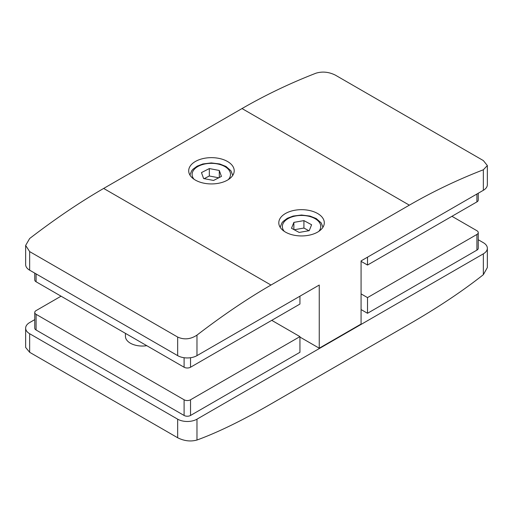 <?xml version="1.0" encoding="UTF-8"?>
<svg xmlns="http://www.w3.org/2000/svg" width="513" height="513" viewBox="0 0 513 513"><rect width="100%" height="100%" fill="white"/><g stroke="black" fill="none" stroke-linecap="round" stroke-linejoin="round"><path stroke-width="0.77" d="M203.603 178.543L213.581 180.448L221.43 176.414L219.301 170.47L209.323 168.565L201.474 172.599L203.603 178.543M218.737 177.793L209.323 175.997L204.161 178.646M209.323 175.997L209.323 168.565M219.301 177.504L219.301 170.47M317.637 213.517A22.752 13.139 0 0 0 292.84 210.67A22.752 13.139 0 0 0 278.796 222.809A22.752 13.139 0 0 0 285.459 232.094A22.752 13.139 0 0 0 310.256 234.941A22.752 13.139 0 0 0 324.299 222.809A22.752 13.139 0 0 0 317.637 213.517M227.541 161.505A22.752 13.139 0 0 0 202.744 158.652A22.752 13.139 0 0 0 188.701 170.791A22.752 13.139 0 0 0 195.363 180.082A22.752 13.139 0 0 0 220.16 182.929A22.752 13.139 0 0 0 234.204 170.791A22.752 13.139 0 0 0 227.541 161.505M125.435 333.36L125.435 336.316A16.839 9.721 -0 0 0 130.366 343.191A16.839 9.721 -0 0 0 146.782 345.685M196.973 440.032C190.624 441.776 184.186 441.02 177.665 437.749L177.665 419.172A13.652 7.881 -0 0 0 196.973 419.172L196.973 440.032C217.801 432.433 242.469 420.397 270.979 403.943L409.342 324.056C437.852 307.595 462.521 291.14 483.349 274.692L483.349 253.832A13.652 7.881 -0 0 0 487.35 248.26A13.652 7.881 -0 0 0 483.349 242.687L478.251 239.744M34.749 312.462L34.749 328.147A4.553 2.629 0 0 0 36.083 330L184.103 415.459A4.553 2.629 0 0 0 190.535 415.459L299.938 352.296L299.938 336.618L190.535 399.781A4.553 2.629 180 0 1 184.103 399.781L36.083 314.322A4.553 2.629 180 0 1 34.749 312.462A4.553 2.629 180 0 1 36.083 310.609L61.053 296.187M451.947 216.306L476.917 230.722A4.553 2.629 180 0 1 478.251 232.581L478.251 248.26A4.553 2.629 180 0 1 476.917 250.12L367.513 313.283L361.075 309.563M34.749 319.625L29.651 322.568A13.652 7.881 -0 0 0 25.65 328.147A13.652 7.881 -0 0 0 29.651 333.719L29.651 352.296L25.65 347.442L25.65 328.147M177.665 419.172L29.651 333.719M483.349 253.832L196.973 419.172M177.665 437.749L29.651 352.296M487.35 248.26L487.35 267.555L483.349 274.692M487.35 165.558L487.35 184.725A13.652 7.881 180 0 1 483.349 190.297L483.349 169.777L487.35 165.558L483.349 160.575L335.335 75.116C328.852 71.91 322.414 71.269 316.027 73.179C290.268 83.151 265.599 94.943 242.021 108.557L103.658 188.438C80.073 202.051 55.404 218.75 29.651 238.519L25.65 245.438L29.651 251.601L29.651 270.178A13.652 7.881 180 0 1 25.65 264.605L25.65 245.438M483.349 169.777C457.596 179.749 432.927 191.548 409.342 205.162L270.979 285.042C247.401 298.656 222.732 315.348 196.973 335.117L196.973 355.637L319.246 285.042L319.246 348.205L299.938 337.06M196.973 355.637A13.652 7.881 180 0 1 177.665 355.637L177.665 337.06C184.148 339.965 190.586 339.324 196.973 335.117M177.665 337.06L29.651 251.601M177.665 355.637L29.651 270.178M319.246 348.205L361.075 324.056L361.075 260.893L483.349 190.297M293.872 222.379L291.493 228.285L299.169 232.434L309.224 230.67L311.603 224.758L303.927 220.616L293.872 222.379L293.872 229.574M308.897 230.728L303.927 228.048L294.206 229.753M303.927 228.048L303.927 220.616M478.251 232.581A4.553 2.629 180 0 1 476.917 234.441L367.513 297.604L367.513 313.283M367.513 297.604L361.075 293.885M361.075 261.341L367.513 265.054L476.917 201.891A4.553 2.629 0 0 0 478.251 200.032L478.251 193.241M367.513 257.18L367.513 265.054M271.749 320.343L299.938 336.618M34.749 273.128L34.749 279.918A4.553 2.629 0 0 0 36.083 281.772L184.103 367.231A4.553 2.629 0 0 0 190.535 367.231L299.938 304.068L299.938 296.187M228.214 179.672A19.199 11.081 0 0 0 224.886 166.584A19.199 11.081 0 0 0 200.205 165.385A19.199 11.081 0 0 0 194.01 179.229M409.342 205.162L242.021 108.557M270.979 285.042L103.658 188.438M318.823 231.357A19.199 11.081 0 0 0 315.123 218.685A19.199 11.081 0 0 0 290.416 217.493A19.199 11.081 0 0 0 284.285 231.363M476.917 234.441L476.917 250.12M476.917 194.01L476.917 201.891M190.535 399.781L190.535 415.459M184.103 399.781L184.103 415.459M36.083 314.322L36.083 330M190.535 357.721L190.535 367.231M36.083 273.897L36.083 281.772M184.103 357.721L184.103 367.231M232.742 175.427L230.978 170.835L226.021 166.475L219.769 163.974L211.292 162.922L202.904 163.961L197.152 166.161L192.939 169.264L191.65 170.823L189.925 175.048M322.953 227.265L321.221 222.931L316.264 218.57L310.012 216.076L301.535 215.024L293.147 216.056L287.395 218.262L283.182 221.366L281.887 222.924L280.149 227.272"/></g></svg>
